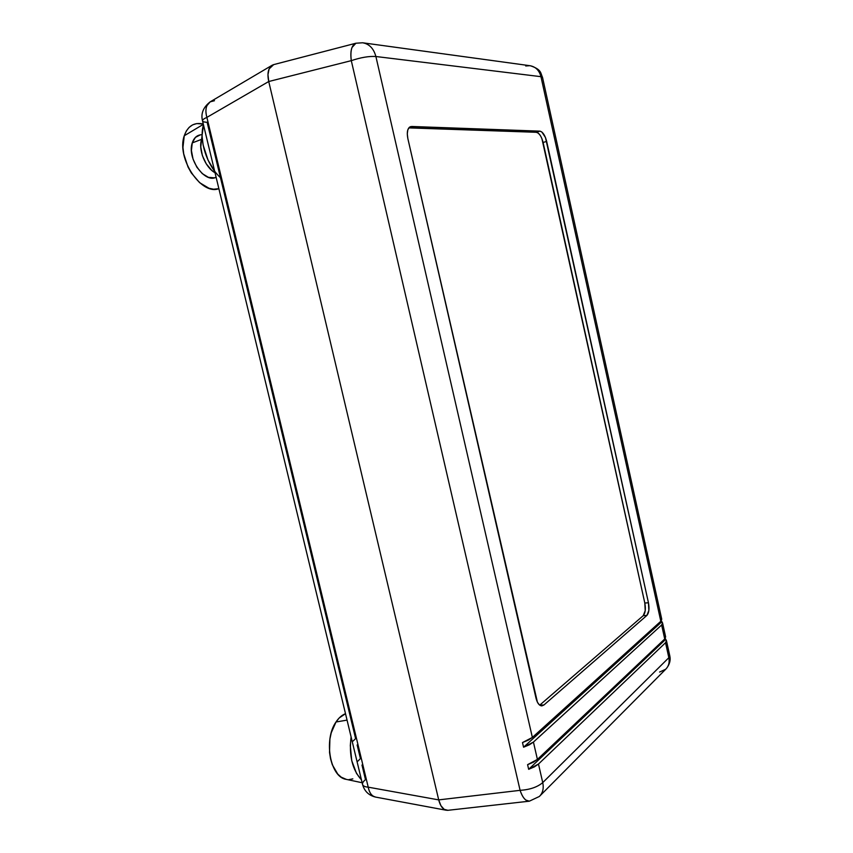 <?xml version="1.0" encoding="UTF-8"?>
<svg xmlns="http://www.w3.org/2000/svg" width="853" height="853" viewBox="0 0 853 853"><rect width="100%" height="100%" fill="white"/><g stroke="black" fill="none" stroke-linecap="round" stroke-linejoin="round"><path stroke-width="1.28" d="M355.914 43.226L273.674 64.615L269.09 68.954C267.735 72.089 267.618 76.28 268.738 81.515L351.297 60.648C360.883 57.439 369.072 56.063 375.896 56.511C373.699 48.482 369.264 43.908 362.589 42.778L355.914 43.226L362.589 42.778C369.264 43.908 373.699 48.482 375.896 56.511L540.962 76.674L660.819 621.261L532.368 737.44L375.896 56.511C369.072 56.063 360.883 57.439 351.297 60.648C350.125 50.828 351.671 45.017 355.914 43.226L351.99 47.512C350.764 50.732 350.54 55.104 351.297 60.648L520.095 790.336C529.82 789.718 537.369 787.138 542.743 782.606L538.478 764.043L665.543 642.714L668.837 657.706L542.743 782.606L538.478 764.043L528.668 769.31L527.591 764.661L537.411 759.415L533.434 742.078L523.571 747.207L661.597 621.976L661.331 620.728L662.568 622.967L661.64 624.993L664.722 638.982L537.411 759.415L533.434 742.078L661.64 624.993L664.722 638.982L665.628 636.892L662.61 623.191M541.911 138.634L644.815 603.028L648.451 602.772L644.815 603.028L543.105 142.483L546.656 141.374L648.451 602.772C649.506 608.701 648.984 612.923 646.894 615.429L648.866 610.396L648.451 602.772L545.472 137.514L541.826 131.98L539.917 131.149L411.658 126.479L409.355 127.31L407.809 129.891L407.276 133.825L407.841 138.506L537.411 702.2L539.416 704.909L541.698 705.889L543.915 705.005L646.894 615.429L543.915 705.005L539.768 705.1L643.237 615.674L646.894 615.429L643.237 615.674L539.768 705.1L543.915 705.005L541.826 705.889C539.224 705.687 537.283 703.107 536.004 698.17L407.841 138.506C406.636 132.13 407.51 128.185 410.464 126.649L539.917 131.149L536.345 132.29L408.811 127.886L536.345 132.29L538.264 133.121L540.216 135.35M525.715 65.98L529.841 65.692C535.556 66.651 539.256 70.309 540.962 76.674L542.551 77.506L540.962 76.674C539.256 70.309 535.556 66.651 529.841 65.692L362.589 42.778M661.747 619.246L660.819 621.261L532.368 737.44L528.263 740.169L522.494 742.547L523.571 747.207L661.597 621.976L662.621 623.308L661.64 624.993L533.434 742.078L529.329 744.818L523.571 747.207L522.494 742.547L532.368 737.44L375.896 56.511L540.962 76.674L660.819 621.261L661.747 619.257L542.551 77.506M665.628 636.882L664.722 638.982L537.411 759.415L533.338 762.23L527.591 764.661L528.668 769.31L665.468 639.547L666.502 640.955L665.543 642.714L538.478 764.043L534.404 766.868L528.668 769.31L665.468 639.547L665.223 638.439L666.449 640.603L665.543 642.714L668.837 657.706L669.722 655.52L668.837 657.706C669.754 662.429 668.699 666.278 665.671 669.264C668.699 666.278 669.754 662.429 668.837 657.706L542.743 782.606C537.369 787.138 529.82 789.718 520.095 790.336C521.716 795.199 523.657 798.451 525.917 800.103L529.34 801.18C525.683 801.244 522.601 797.64 520.095 790.336L351.297 60.648L268.738 81.515L438.709 799.89L520.095 790.336L438.709 799.89C439.945 804.614 441.747 807.759 444.125 809.326L447.921 810.307L529.35 801.18L539.331 796.489C542.796 793.077 543.937 788.449 542.743 782.606C543.937 788.449 542.796 793.077 539.331 796.489L529.34 801.18M539.331 796.489L665.671 669.264L659.582 672.047M353.035 741.086L355.616 738.613L207.13 122.288C204.198 122.182 202.651 121.67 202.492 120.774C202.449 119.815 203.91 118.695 206.884 117.383L268.738 81.515C267.607 76.28 267.725 72.089 269.09 68.954L271.904 65.382L273.856 64.561L271.904 65.382L269.09 68.954L267.97 74.616L268.738 81.515L438.709 799.89L440.905 805.669L444.125 809.326L447.846 810.318L444.125 809.326C441.737 807.759 439.935 804.614 438.709 799.89L368.219 787.17C364.999 786.903 363.122 786.039 362.589 784.589C362.184 783.139 363.154 781.497 365.5 779.653L361.981 765.024M409.44 127.236L411.658 126.479L409.44 127.236M644.815 603.028L645.22 610.652L643.237 615.674C645.337 613.168 645.87 608.957 644.815 603.028M543.105 142.483C541.495 136.395 539.245 133.004 536.345 132.29L539.917 131.149C542.807 131.874 545.056 135.275 546.656 141.374L543.105 142.483M357.14 744.957L360.424 758.584L357.876 761.143M375.565 797.086L373.219 796.158C370.778 794.623 369.114 791.637 368.219 787.17L206.884 117.383C205.541 112.553 205.573 108.608 207.002 105.548L210.179 101.848L214.466 100.718M210.35 101.752L210.179 101.848C206.01 104.834 204.912 110.016 206.884 117.383C203.91 118.695 202.449 119.815 202.492 120.774L353.547 747.047M375.512 797.075C368.784 795.412 364.476 791.243 362.589 784.589C363.122 786.039 364.999 786.903 368.219 787.17C369.349 792.853 371.78 796.148 375.512 797.075L446.162 810.222M358.505 767.625L357.482 763.382L358.505 767.625M353.622 747.409L357.386 763.008M447.132 810.35L444.125 809.326L440.905 805.669L438.709 799.89L268.738 81.515L206.884 117.383L368.219 787.17L438.709 799.89L268.738 81.515L267.97 74.616L269.09 68.954L272.907 64.86M352.524 742.867L353.537 747.036M346.297 779.375L341.211 777.168L337.745 774.076L332.297 764.693L330.537 758.786L329.525 752.367L329.898 739.082L331.252 732.748L336.007 721.99C338.769 717.821 341.936 715.059 345.497 713.705L339.206 717.959L336.007 721.99L347.043 720.124L336.007 721.99C323.458 739.455 330.036 777.083 346.041 779.322L362.141 782.745M361.448 779.855C352.3 769.779 348.856 755.459 351.095 736.917L350.306 745.597L351.745 760.673L356.522 773.426L361.448 779.855M348.909 779.61L352.833 778.874M184.259 135.755C176.144 158.189 201.404 195.795 218.858 188.662L213.591 189.217L208.974 188.257L199.623 182.681L191.328 172.946L188.012 166.953L183.726 153.924L182.947 147.42L184.259 135.755L203.345 124.346L184.259 135.755L186.285 131.063L189.11 127.396L192.629 124.869L196.691 123.589L203.27 124.005C194.111 122.032 187.777 125.945 184.259 135.755M221.652 178.672C207.535 167.06 198.6 140.884 203.462 124.826L201.585 139.359L202.225 137.568L203.142 145.063L208.025 160.097L214.636 171.122M202.172 134.71C197.374 134.753 194.068 137.482 192.256 142.899L201.585 139.359L200.764 147.025L202.396 155.641L206.223 163.808L211.629 170.269L215.02 172.754C205.285 167.497 198.088 149.776 201.585 139.359L192.256 142.899C186.764 158.263 204.731 183.651 216.108 177.253L214.327 177.84L208.42 177.339L202.289 173.628L196.872 167.22L193.045 159.095L191.413 150.544L192.256 142.899L195.401 137.386L200.348 134.838L202.172 134.71M530.459 65.788C541.815 69.562 540.503 73.219 542.519 77.356M669.776 655.754C670.81 660.158 669.658 664.444 666.321 668.613M669.722 655.52L666.492 640.838M272.054 65.297L210.179 101.848C203.259 107.286 200.69 113.598 202.492 120.774M362.589 784.589L358.484 767.551"/></g></svg>
